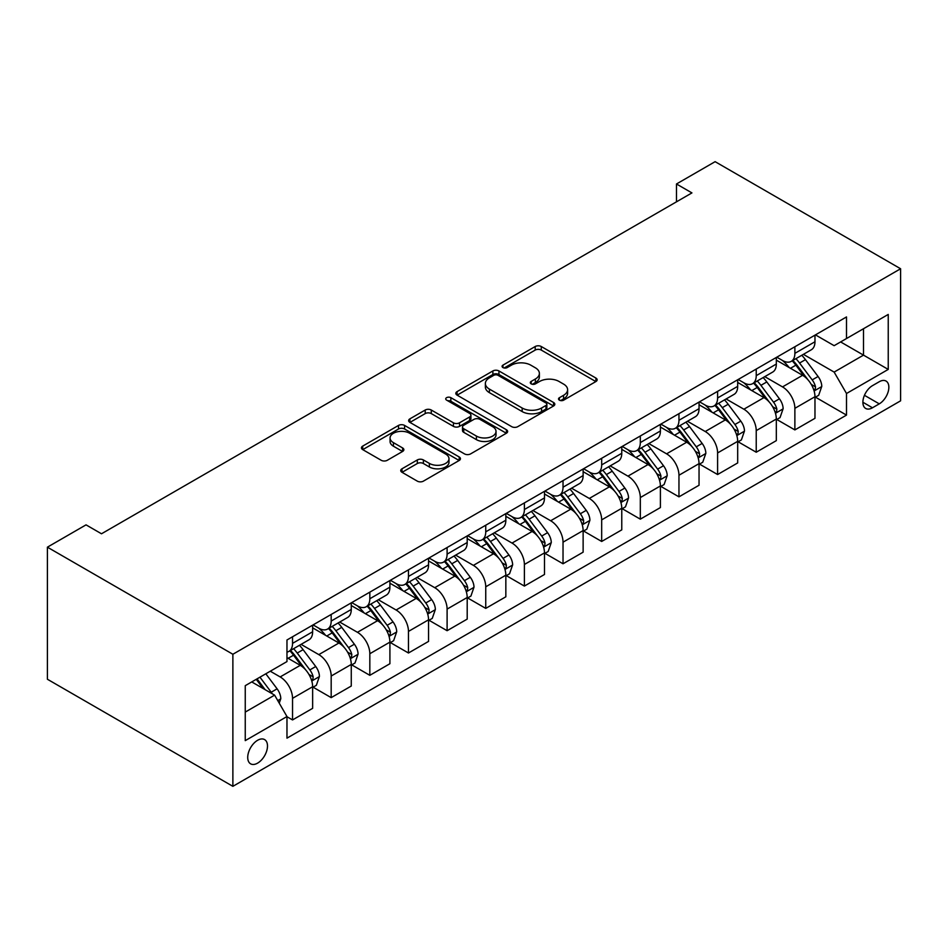 <?xml version="1.0" encoding="UTF-8"?>
<svg xmlns="http://www.w3.org/2000/svg" width="948" height="948" viewBox="0 0 948 948"><rect width="100%" height="100%" fill="white"/><g stroke="black" fill="none" stroke-linecap="round" stroke-linejoin="round"><path stroke-width="1.42" d="M559.403 400.163A2.998 1.73 0 0 0 563.657 400.163L595.889 381.546A4.29 2.477 0 0 0 597.157 379.793A4.29 2.477 0 0 0 595.889 378.051L541.272 346.518A4.29 2.477 0 0 0 535.205 346.518L502.973 365.122A2.998 1.73 0 0 0 502.084 366.355A2.998 1.73 0 0 0 502.973 367.575A2.998 1.73 0 0 0 507.216 367.575L511.387 365.17A13.734 7.928 0 0 1 530.809 365.17L535.359 367.8A13.734 7.928 0 0 1 539.376 373.405A13.734 7.928 0 0 1 535.359 379.01L531.188 381.416A2.998 1.73 0 0 0 530.311 382.648A2.998 1.73 0 0 0 531.188 383.869A2.998 1.73 0 0 0 535.43 383.869L539.613 381.463A13.734 7.928 0 0 1 559.024 381.463L563.574 384.094A13.734 7.928 0 0 1 567.603 389.699A13.734 7.928 0 0 1 563.574 395.304L559.403 397.71A2.998 1.73 0 0 0 558.526 398.93A2.998 1.73 0 0 0 559.403 400.163L559.403 397.71M257.607 763.128A13.995 8.082 120 0 0 266.743 750.804A13.995 8.082 120 0 0 264.599 739.594A13.995 8.082 120 0 0 257.607 740.281A13.995 8.082 120 0 0 248.471 752.617A13.995 8.082 120 0 0 250.616 763.827A13.995 8.082 120 0 0 257.607 763.128M401.999 468.786A4.29 2.477 0 0 0 400.743 470.54A4.29 2.477 0 0 0 401.999 472.294L417.321 481.146A4.29 2.477 0 0 0 423.389 481.146L459.199 460.467A4.29 2.477 0 0 0 460.455 458.714A4.29 2.477 0 0 0 459.199 456.972L404.583 425.427A4.29 2.477 0 0 0 398.516 425.427L362.705 446.105A4.29 2.477 0 0 0 361.449 447.859A4.29 2.477 0 0 0 362.705 449.613L381.214 460.29A4.29 2.477 0 0 0 387.282 460.29L402.604 451.449A4.29 2.477 0 0 0 403.86 449.696A4.29 2.477 0 0 0 402.604 447.942L393.432 442.645A11.483 6.624 0 0 1 390.066 437.964A11.483 6.624 0 0 1 397.153 431.838A11.483 6.624 0 0 1 409.666 433.272L445.619 454.033A11.483 6.624 0 0 1 448.985 458.714A11.483 6.624 0 0 1 441.898 464.84A11.483 6.624 0 0 1 429.385 463.406L423.389 459.946A4.29 2.477 0 0 0 417.321 459.946L401.999 468.786L401.999 472.294M900.6 268.758L715.124 161.67L676.481 183.983L691.933 192.906L101.495 533.783L86.043 524.86L47.4 547.174L232.876 654.262L900.6 268.758L900.6 400.826L232.876 786.33L232.876 654.262M511.695 426.659A4.29 2.477 0 0 0 517.762 426.659L553.561 405.993A4.29 2.477 0 0 0 554.817 404.239A4.29 2.477 0 0 0 553.561 402.485L498.944 370.952A4.29 2.477 0 0 0 492.877 370.952L457.078 391.619A4.29 2.477 0 0 0 455.822 393.373A4.29 2.477 0 0 0 457.078 395.126L511.695 426.659M447.811 400.814A2.998 1.73 0 0 1 450.857 401.241L450.857 397.662L506.386 429.728A4.29 2.477 0 0 1 507.642 431.482A4.29 2.477 0 0 1 506.386 433.224L470.575 453.902A4.29 2.477 0 0 1 464.508 453.902L409.892 422.37L409.892 418.862A4.29 2.477 0 0 0 408.635 420.616A4.29 2.477 0 0 0 409.892 422.37M409.892 418.862L425.214 410.022A4.29 2.477 0 0 1 431.281 410.022L453.428 422.808A4.29 2.477 0 0 0 459.507 422.808L469.663 416.93A4.29 2.477 0 0 0 470.919 415.188A4.29 2.477 0 0 0 469.663 413.435L446.603 400.115A2.998 1.73 0 0 1 445.726 398.895A2.998 1.73 0 0 1 447.586 397.295A2.998 1.73 0 0 1 450.857 397.662M879.27 381.724L872.468 385.658A13.556 7.821 120 0 0 863.616 397.603A13.556 7.821 120 0 0 865.69 408.458A13.556 7.821 120 0 0 872.468 407.782L879.27 403.86A13.556 7.821 120 0 0 888.122 391.915A13.556 7.821 120 0 0 886.048 381.06A13.556 7.821 120 0 0 879.27 381.724M815.434 334.881L834.133 345.676L846.505 338.543L846.505 316.94L286.971 639.983L286.971 661.574L245.248 685.677L245.248 740.637L286.971 716.546L286.971 738.148L846.505 415.106L846.505 393.503L834.133 372.09L803.394 354.351M846.505 338.543L888.24 314.44L888.24 369.412L846.505 393.503M47.4 547.174L47.4 679.242L232.876 786.33M676.481 183.983L676.481 201.829M840.627 341.932L863.51 355.133L863.51 328.719L888.24 314.44M834.133 372.09L863.51 355.133L888.24 369.412M245.248 712.09L274.612 695.133L251.73 681.92M286.971 716.724L292.541 719.935L292.541 698.344A17.491 10.096 -120 0 0 280.17 676.931L270.287 671.22M292.541 719.935L312.639 708.334L312.639 686.743A17.491 10.096 -120 0 0 300.267 665.33L286.971 657.651M313.101 687.193L331.184 697.633L331.184 676.031A17.491 10.096 -120 0 0 318.812 654.618L301.061 644.367M331.184 697.633L351.27 686.032L351.27 664.43A17.491 10.096 -120 0 0 338.91 643.017L312.639 627.849M351.744 664.88L369.827 675.32L369.827 653.729A17.491 10.096 -120 0 0 357.455 632.304L339.704 622.054M369.827 675.32L389.912 663.719L389.912 642.128A17.491 10.096 -120 0 0 377.553 620.703L351.27 605.535M390.375 642.566L408.469 653.006L408.469 631.415A17.491 10.096 -120 0 0 396.098 610.002L378.347 599.752M408.469 653.006L428.555 641.405L428.555 619.814A17.491 10.096 -120 0 0 416.196 598.401L389.912 583.221M429.017 620.265L447.101 630.704L447.101 609.102A17.491 10.096 -120 0 0 434.741 587.689L416.99 577.439M447.101 630.704L467.198 619.103L467.198 597.501A17.491 10.096 -120 0 0 454.839 576.088L428.555 560.92M467.66 597.951L485.743 608.391L485.743 586.8A17.491 10.096 -120 0 0 473.384 565.375L455.632 555.125M485.743 608.391L505.841 596.79L505.841 575.199A17.491 10.096 -120 0 0 493.47 553.774L467.198 538.606M506.303 575.637L524.386 586.077L524.386 564.487A17.491 10.096 -120 0 0 512.027 543.074L494.264 532.823M524.386 586.077L544.484 574.476L544.484 552.885A17.491 10.096 -120 0 0 532.112 531.472L505.841 516.304M544.946 553.336L563.029 563.776L563.029 542.173A17.491 10.096 -120 0 0 550.669 520.76L532.906 510.51M563.029 563.776L583.127 552.174L583.127 530.572A17.491 10.096 -120 0 0 570.755 509.159L544.484 493.991M583.589 531.022L601.672 541.462L601.672 519.871A17.491 10.096 -120 0 0 589.301 498.447L571.549 488.196M601.672 541.462L621.77 529.861L621.77 508.27A17.491 10.096 -120 0 0 609.398 486.845L583.127 471.677M622.232 508.709L640.315 519.16L640.315 497.558A17.491 10.096 -120 0 0 627.943 476.145L610.192 465.895M640.315 519.16L660.4 507.559L660.4 485.957A17.491 10.096 -120 0 0 648.041 464.544L621.77 449.376M660.875 486.407L678.958 496.847L678.958 475.244A17.491 10.096 -120 0 0 666.586 453.831L648.835 443.581M678.958 496.847L699.043 485.246L699.043 463.643A17.491 10.096 -120 0 0 686.684 442.23L660.4 427.062M699.505 464.093L717.6 474.533L717.6 452.943A17.491 10.096 -120 0 0 705.229 431.518L687.478 421.268M717.6 474.533L737.686 462.932L737.686 441.341A17.491 10.096 -120 0 0 725.327 419.917L699.043 404.749M738.148 441.792L756.231 452.232L756.231 430.629A17.491 10.096 -120 0 0 743.872 409.216L726.121 398.966M756.231 452.232L776.329 440.63L776.329 419.028A17.491 10.096 -120 0 0 763.97 397.615L737.686 382.447M776.791 419.478L794.874 429.918L794.874 408.327A17.491 10.096 -120 0 0 782.515 386.903L764.763 376.652M794.874 429.918L814.972 418.317L814.972 396.726A17.491 10.096 -120 0 0 802.601 375.301L776.329 360.133M776.791 357.183L782.515 360.489A17.491 10.096 -120 0 0 791.26 361.354A17.491 10.096 -120 0 0 794.874 353.355L794.874 346.743M738.148 379.496L743.872 382.802A17.491 10.096 -120 0 0 752.617 383.667A17.491 10.096 -120 0 0 756.231 375.657L756.231 369.056M699.505 401.81L705.229 405.104A17.491 10.096 -120 0 0 713.974 405.969A17.491 10.096 -120 0 0 717.6 397.97L717.6 391.37M660.875 424.111L666.586 427.418A17.491 10.096 -120 0 0 675.332 428.283A17.491 10.096 -120 0 0 678.958 420.284L678.958 413.672M622.232 446.425L627.943 449.731A17.491 10.096 -120 0 0 636.689 450.596A17.491 10.096 -120 0 0 640.315 442.586L640.315 435.985M583.589 468.739L589.301 472.033A17.491 10.096 -120 0 0 598.046 472.898A17.491 10.096 -120 0 0 601.672 464.899L601.672 458.299M544.946 491.04L550.669 494.346A17.491 10.096 -120 0 0 559.403 495.212A17.491 10.096 -120 0 0 563.029 487.201L563.029 480.6M506.303 513.354L512.027 516.66A17.491 10.096 -120 0 0 520.772 517.525A17.491 10.096 -120 0 0 524.386 509.514L524.386 502.914M467.66 535.667L473.384 538.962A17.491 10.096 -120 0 0 482.129 539.827A17.491 10.096 -120 0 0 485.743 531.828L485.743 525.216M429.017 557.969L434.741 561.275A17.491 10.096 -120 0 0 443.486 562.14A17.491 10.096 -120 0 0 447.101 554.13L447.101 547.529M390.375 580.283L396.098 583.589A17.491 10.096 -120 0 0 404.843 584.454A17.491 10.096 -120 0 0 408.469 576.443L408.469 569.843M351.744 602.596L357.455 605.891A17.491 10.096 -120 0 0 366.201 606.756A17.491 10.096 -120 0 0 369.827 598.757L369.827 592.144M313.101 624.898L318.812 628.204A17.491 10.096 -120 0 0 327.558 629.069A17.491 10.096 -120 0 0 331.184 621.059L331.184 614.458M815.434 397.165L846.505 415.106M791.26 361.354L811.346 349.753A17.491 10.096 -120 0 0 814.972 341.754L814.972 335.142M752.617 383.667L772.703 372.066A17.491 10.096 -120 0 0 776.329 364.056L776.329 357.455M713.974 405.969L734.072 394.368A17.491 10.096 -120 0 0 737.686 386.369L737.686 379.769M675.332 428.283L695.429 416.682A17.491 10.096 -120 0 0 699.043 408.683L699.043 402.071M636.689 450.596L656.786 438.995A17.491 10.096 -120 0 0 660.4 430.985L660.4 424.384M598.046 472.898L618.143 461.297A17.491 10.096 -120 0 0 621.77 453.298L621.77 446.698M559.403 495.212L579.501 483.61A17.491 10.096 -120 0 0 583.127 475.612L583.127 468.999M520.772 517.525L540.858 505.924A17.491 10.096 -120 0 0 544.484 497.913L544.484 491.313M482.129 539.827L502.215 528.226A17.491 10.096 -120 0 0 505.841 520.227L505.841 513.626M443.486 562.14L463.572 550.539A17.491 10.096 -120 0 0 467.198 542.529L467.198 535.928M404.843 584.454L424.941 572.853A17.491 10.096 -120 0 0 428.555 564.842L428.555 558.242M366.201 606.756L386.298 595.154A17.491 10.096 -120 0 0 389.912 587.156L389.912 580.543M327.558 629.069L347.655 617.468A17.491 10.096 -120 0 0 351.27 609.457L351.27 602.857M286.971 652.082A17.491 10.096 -120 0 0 288.915 651.383L309.012 639.782A17.491 10.096 -120 0 0 312.639 631.771L312.639 625.17M288.915 651.383A17.491 10.096 -120 0 0 292.541 643.372L292.541 636.772M274.612 695.133L286.971 716.546M560.612 400.589L563.574 398.871A13.734 7.928 0 0 0 567.603 393.266L567.603 389.699M539.376 373.405L539.376 376.972A13.734 7.928 0 0 1 535.359 382.577L532.385 384.296M595.842 381.582L541.272 350.085A4.29 2.477 0 0 0 535.205 350.085L504.17 368.002M553.514 406.017L498.944 374.519A4.29 2.477 0 0 0 492.877 374.519L457.126 395.162M545.977 405.46A2.998 1.73 0 0 0 546.866 404.239A2.998 1.73 0 0 0 545.977 403.007L498.044 375.325A2.998 1.73 0 0 0 493.79 375.325L489.393 377.873A13.734 7.928 0 0 0 485.364 383.478A13.734 7.928 0 0 0 489.393 389.083L522.158 408.007A13.734 7.928 0 0 0 541.581 408.007L545.977 405.46L545.977 409.026A2.998 1.73 0 0 0 546.866 407.806L546.866 404.239M485.364 383.478L485.364 387.045A13.734 7.928 0 0 0 489.393 392.65L489.393 389.083M545.977 409.026L541.581 411.574A13.734 7.928 0 0 1 522.158 411.574L489.393 392.65M409.951 422.405L425.214 413.589L425.214 410.022M470.919 415.188L470.919 418.755A4.29 2.477 0 0 1 469.663 420.509L459.507 426.375A4.29 2.477 0 0 1 453.428 426.375L431.281 413.589A4.29 2.477 0 0 0 425.214 413.589M450.857 401.241L506.327 433.26M476.417 436.08A11.483 6.624 0 0 0 488.931 437.514A11.483 6.624 0 0 0 496.017 431.387A11.483 6.624 0 0 0 492.652 426.707L479.984 419.383A4.29 2.477 0 0 0 473.917 419.383L463.75 425.261A4.29 2.477 0 0 0 462.494 427.015A4.29 2.477 0 0 0 463.75 428.757L476.417 436.08L476.417 439.647A11.483 6.624 0 0 0 488.931 441.081A11.483 6.624 0 0 0 496.017 434.954L496.017 431.387M462.494 427.015L462.494 430.582A4.29 2.477 0 0 0 463.75 432.335L463.75 428.757M476.417 439.647L463.75 432.335M448.985 458.714L448.985 462.292A11.483 6.624 0 0 1 441.898 468.407A11.483 6.624 0 0 1 429.385 466.973L423.389 463.513A4.29 2.477 0 0 0 417.321 463.513L402.059 472.329M390.066 437.964L390.066 441.531A11.483 6.624 0 0 0 393.432 446.212L393.432 442.645M402.556 451.485L393.432 446.212M459.14 460.503L404.583 429.006A4.29 2.477 0 0 0 398.516 429.006L362.764 449.636M814.972 397.437L818.681 395.292L821.774 386.369A11.589 6.683 -120 0 0 818.077 376.498L805.445 359.648A33.441 19.304 -120 0 0 801.795 355.275M789.234 367.587A33.441 19.304 -120 0 0 782.384 360.418M813.917 390.339L815.268 388.881L815.517 386.867A11.589 6.683 -120 0 0 812.199 379.899L799.567 363.037A33.441 19.304 -120 0 0 795.917 358.664M792.812 360.465A27.765 16.033 60 0 1 797.363 365.644L808.052 379.911M792.208 360.809A33.441 19.304 60 0 1 795.858 365.17L804.26 376.38M776.329 419.739L780.038 417.606L783.131 408.683A11.589 6.683 -120 0 0 779.434 398.812L766.802 381.949A33.441 19.304 -120 0 0 763.152 377.577M750.591 389.889A33.441 19.304 -120 0 0 743.742 382.731M775.274 412.653L776.625 411.195L776.874 409.169A11.589 6.683 -120 0 0 773.556 402.201L760.924 385.338A33.441 19.304 -120 0 0 757.274 380.978M754.17 382.767A27.765 16.033 60 0 1 758.72 387.945L769.409 402.225M753.565 383.111A33.441 19.304 60 0 1 757.215 387.483L765.617 398.693M737.686 442.052L741.395 439.908L744.488 430.985A11.589 6.683 -120 0 0 740.791 421.125L728.159 404.263A33.441 19.304 -120 0 0 724.509 399.89M711.948 412.202A33.441 19.304 -120 0 0 705.099 405.033M736.632 434.954L737.982 433.497L738.231 431.482A11.589 6.683 -120 0 0 734.913 424.514L722.281 407.652A33.441 19.304 -120 0 0 718.631 403.279M715.527 405.08A27.765 16.033 60 0 1 720.077 410.259L730.766 424.526M714.922 405.424A33.441 19.304 60 0 1 718.572 409.797L726.974 421.007M699.043 464.366L702.752 462.221L705.845 453.298A11.589 6.683 -120 0 0 702.148 443.427L689.516 426.576A33.441 19.304 -120 0 0 685.866 422.204M673.305 434.516A33.441 19.304 -120 0 0 666.456 427.347M697.989 457.268L699.34 455.81L699.588 453.796A11.589 6.683 -120 0 0 696.27 446.828L683.65 429.965A33.441 19.304 -120 0 0 680 425.593M676.884 427.382A27.765 16.033 60 0 1 681.446 432.572L692.135 446.84M676.291 427.738A33.441 19.304 60 0 1 679.941 432.098L688.331 443.309M660.4 486.668L664.11 484.535L667.202 475.612A11.589 6.683 -120 0 0 663.505 465.741L650.873 448.878A33.441 19.304 -120 0 0 647.223 444.505M634.662 456.817A33.441 19.304 -120 0 0 627.825 449.648M659.346 479.581L660.697 478.124L660.946 476.097A11.589 6.683 -120 0 0 657.639 469.13L645.007 452.267A33.441 19.304 -120 0 0 641.358 447.906M638.241 449.696A27.765 16.033 60 0 1 642.803 454.874L653.492 469.142M637.649 450.039A33.441 19.304 60 0 1 641.298 454.412L649.688 465.622M621.77 508.981L625.479 506.836L628.56 497.913A11.589 6.683 -120 0 0 624.862 488.054L612.23 471.192A33.441 19.304 -120 0 0 608.592 466.819M596.019 479.131A33.441 19.304 -120 0 0 589.182 471.962M620.703 501.883L622.054 500.426L622.315 498.411A11.589 6.683 -120 0 0 618.997 491.443L606.365 474.581A33.441 19.304 -120 0 0 602.715 470.208M599.598 472.009A27.765 16.033 60 0 1 604.16 477.188L614.849 491.455M599.006 472.353A33.441 19.304 60 0 1 602.655 476.726L611.045 487.936M583.127 531.295L586.836 529.15L589.917 520.227A11.589 6.683 -120 0 0 586.231 510.356L573.599 493.493A33.441 19.304 -120 0 0 569.949 489.132M557.388 501.433A33.441 19.304 -120 0 0 550.539 494.275M582.072 524.197L583.411 522.739L583.672 520.725A11.589 6.683 -120 0 0 580.354 513.745L567.722 496.894A33.441 19.304 -120 0 0 564.072 492.522M560.955 494.311A27.765 16.033 60 0 1 565.518 499.501L576.206 513.769M560.363 494.666A33.441 19.304 60 0 1 564.013 499.027L572.414 510.237M544.484 553.596L548.193 551.463L551.286 542.529A11.589 6.683 -120 0 0 547.589 532.669L534.956 515.807A33.441 19.304 -120 0 0 531.307 511.434M518.746 523.746A33.441 19.304 -120 0 0 511.896 516.577M543.429 546.51L544.768 545.053L545.029 543.026A11.589 6.683 -120 0 0 541.711 536.058L529.079 519.196A33.441 19.304 -120 0 0 525.429 514.823M522.324 516.624A27.765 16.033 60 0 1 526.875 521.803L537.563 536.07M521.72 516.968A33.441 19.304 60 0 1 525.37 521.341L533.771 532.551M505.841 575.91L509.55 573.765L512.643 564.842A11.589 6.683 -120 0 0 508.946 554.983L496.314 538.12A33.441 19.304 -120 0 0 492.664 533.748M480.103 546.06A33.441 19.304 -120 0 0 473.253 538.891M504.786 568.812L506.137 567.354L506.386 565.34A11.589 6.683 -120 0 0 503.068 558.372L490.436 541.509A33.441 19.304 -120 0 0 486.786 537.137M483.681 538.938A27.765 16.033 60 0 1 488.232 544.116L498.921 558.384M483.077 539.282A33.441 19.304 60 0 1 486.727 543.654L495.129 554.864M467.198 598.224L470.907 596.079L474 587.156A11.589 6.683 -120 0 0 470.303 577.285L457.671 560.422A33.441 19.304 -120 0 0 454.021 556.061M441.46 568.362A33.441 19.304 -120 0 0 434.611 561.204M466.143 591.125L467.494 589.668L467.743 587.641A11.589 6.683 -120 0 0 464.425 580.674L451.793 563.823A33.441 19.304 -120 0 0 448.143 559.45M445.039 561.24A27.765 16.033 60 0 1 449.589 566.43L460.278 580.697M444.434 561.583A33.441 19.304 60 0 1 448.084 565.956L456.486 577.166M428.555 620.525L432.264 618.392L435.357 609.457A11.589 6.683 -120 0 0 431.66 599.598L419.028 582.736A33.441 19.304 -120 0 0 415.378 578.363M402.817 590.675A33.441 19.304 -120 0 0 395.968 583.506M427.501 613.427L428.851 611.981L429.1 609.955A11.589 6.683 -120 0 0 425.782 602.987L413.15 586.125A33.441 19.304 -120 0 0 409.512 581.752M406.396 583.553A27.765 16.033 60 0 1 410.946 588.732L421.635 602.999M405.791 583.897A33.441 19.304 60 0 1 409.441 588.27L417.843 599.48M389.912 642.839L393.621 640.694L396.714 631.771A11.589 6.683 -120 0 0 393.017 621.912L380.385 605.049A33.441 19.304 -120 0 0 376.735 600.677M364.174 612.989A33.441 19.304 -120 0 0 357.325 605.819M388.858 635.741L390.209 634.283L390.458 632.269A11.589 6.683 -120 0 0 387.151 625.301L374.519 608.438A33.441 19.304 -120 0 0 370.869 604.066M367.753 605.867A27.765 16.033 60 0 1 372.315 611.045L383.004 625.313M367.16 606.21A33.441 19.304 60 0 1 370.81 610.583L379.2 621.793M351.27 665.152L354.99 663.008L358.071 654.084A11.589 6.683 -120 0 0 354.374 644.213L341.742 627.351A33.441 19.304 -120 0 0 338.092 622.99M325.531 635.29A33.441 19.304 -120 0 0 318.694 628.133M350.215 658.054L351.566 656.597L351.815 654.57A11.589 6.683 -120 0 0 348.509 647.603L335.876 630.74A33.441 19.304 -120 0 0 332.227 626.379M329.11 628.169A27.765 16.033 60 0 1 333.672 633.359L344.361 647.626M328.518 628.512A33.441 19.304 60 0 1 332.167 632.885L340.557 644.095M312.639 687.454L316.348 685.309L319.429 676.386A11.589 6.683 -120 0 0 315.731 666.527L303.111 649.664A33.441 19.304 -120 0 0 299.461 645.292M311.584 680.356L312.923 678.91L313.184 676.884A11.589 6.683 -120 0 0 309.866 669.916L297.234 653.054A33.441 19.304 -120 0 0 293.584 648.681M290.467 650.482A27.765 16.033 60 0 1 295.029 655.66L305.718 669.928M289.875 650.826A33.441 19.304 60 0 1 293.524 655.198L301.914 666.408M279.245 703.167L280.798 698.7A11.589 6.683 -120 0 0 277.1 688.829L265.819 673.791M272.277 693.782A11.589 6.683 -120 0 0 271.223 692.23L259.953 677.18M257.05 678.851L265.144 689.67M256.244 679.325L263.106 688.485M280.17 676.931L300.267 665.33M318.812 654.618L338.91 643.017M357.455 632.304L377.553 620.703M396.098 610.002L416.196 598.401M434.741 587.689L454.839 576.088M473.384 565.375L493.47 553.774M512.027 543.074L532.112 531.472M550.669 520.76L570.755 509.159M589.301 498.447L609.398 486.845M627.943 476.145L648.041 464.544M666.586 453.831L686.684 442.23M705.229 431.518L725.327 419.917M743.872 409.216L763.97 397.615M782.515 386.903L802.601 375.301M794.874 353.355L814.972 341.754M794.874 408.327L814.972 396.726M756.231 430.629L776.329 419.028M756.231 375.657L776.329 364.056M717.6 452.943L737.686 441.341M717.6 397.97L737.686 386.369M678.958 475.244L699.043 463.643M678.958 420.284L699.043 408.683M640.315 497.558L660.4 485.957M640.315 442.586L660.4 430.985M601.672 519.871L621.77 508.27M601.672 464.899L621.77 453.298M563.029 542.173L583.127 530.572M563.029 487.201L583.127 475.612M524.386 564.487L544.484 552.885M524.386 509.514L544.484 497.913M485.743 586.8L505.841 575.199M485.743 531.828L505.841 520.227M447.101 609.102L467.198 597.501M447.101 554.13L467.198 542.529M408.469 631.415L428.555 619.814M408.469 576.443L428.555 564.842M369.827 653.729L389.912 642.128M369.827 598.757L389.912 587.156M331.184 676.031L351.27 664.43M331.184 621.059L351.27 609.457M292.541 698.344L312.639 686.743M292.541 643.372L312.639 631.771M864.446 395.304L879.27 403.86M862.881 402.248L872.468 407.782M563.574 398.871L563.574 395.304M531.188 383.869L531.188 381.416M535.359 382.577L535.359 379.01M502.973 367.575L502.973 365.122M535.205 350.085L535.205 346.518M541.272 350.085L541.272 346.518M595.889 381.546L595.889 378.051M457.078 395.126L457.078 391.619M492.877 374.519L492.877 370.952M498.944 374.519L498.944 370.952M553.561 405.993L553.561 402.485M522.158 411.574L522.158 408.007M541.581 411.574L541.581 408.007M431.281 413.589L431.281 410.022M453.428 426.375L453.428 422.808M459.507 426.375L459.507 422.808M469.663 420.509L469.663 416.93M506.386 433.224L506.386 429.728M417.321 463.513L417.321 459.946M423.389 463.513L423.389 459.946M429.385 466.973L429.385 463.406M402.604 451.449L402.604 447.942M362.705 449.613L362.705 446.105M398.516 429.006L398.516 425.427M404.583 429.006L404.583 425.427M459.199 460.467L459.199 456.972M814.107 390.979L821.691 386.594M799.567 363.037L805.445 359.648M790.466 368.286L795.858 365.17M812.199 379.899L818.077 376.498M811.287 384.414L815.517 386.867M775.464 413.281L783.048 408.896M760.924 385.338L766.802 381.949M751.823 390.6L757.215 387.483M773.556 402.201L779.434 398.812M772.644 406.728L776.874 409.169M736.821 435.594L744.417 431.21M722.281 407.652L728.159 404.263M713.18 412.913L718.572 409.797M734.913 424.514L740.791 421.125M734.001 429.041L738.231 431.482M698.178 457.908L705.774 453.523M683.65 429.965L689.516 426.576M674.538 435.215L679.941 432.098M696.27 446.828L702.148 443.427M695.358 451.343L699.588 453.796M659.535 480.209L667.131 475.825M645.007 452.267L650.873 448.878M635.895 457.529L641.298 454.412M657.639 469.13L663.505 465.741M656.715 473.656L660.946 476.097M620.904 502.523L628.488 498.138M606.365 474.581L612.23 471.192M597.252 479.842L602.655 476.726M618.997 491.443L624.862 488.054M618.072 495.97L622.315 498.411M582.262 524.825L589.846 520.452M567.722 496.894L573.599 493.493M558.609 502.144L564.013 499.027M580.354 513.745L586.231 510.356M579.429 518.272L583.672 520.725M543.619 547.138L551.203 542.754M529.079 519.196L534.956 515.807M519.966 524.457L525.37 521.341M541.711 536.058L547.589 532.669M540.798 540.585L545.029 543.026M504.976 569.452L512.56 565.067M490.436 541.509L496.314 538.12M481.335 546.771L486.727 543.654M503.068 558.372L508.946 554.983M502.156 562.899L506.386 565.34M466.333 591.753L473.917 587.381M451.793 563.823L457.671 560.422M442.692 569.073L448.084 565.956M464.425 580.674L470.303 577.285M463.513 585.2L467.743 587.641M427.69 614.067L435.286 609.683M413.15 586.125L419.028 582.736M404.049 591.386L409.441 588.27M425.782 602.987L431.66 599.598M424.87 607.514L429.1 609.955M389.047 636.381L396.643 631.996M374.519 608.438L380.385 605.049M365.407 613.7L370.81 610.583M387.151 625.301L393.017 621.912M386.227 629.816L390.458 632.269M350.404 658.682L358 654.31M335.876 630.74L341.742 627.351M326.764 636.001L332.167 632.885M348.509 647.603L354.374 644.213M347.584 652.129L351.815 654.57M311.774 680.996L319.358 676.611M297.234 653.054L303.111 649.664M288.121 658.315L293.524 655.198M309.866 669.916L315.731 666.527M308.941 674.443L313.184 676.884M277.776 700.619L280.715 698.925M271.223 692.23L277.1 688.829"/></g></svg>
